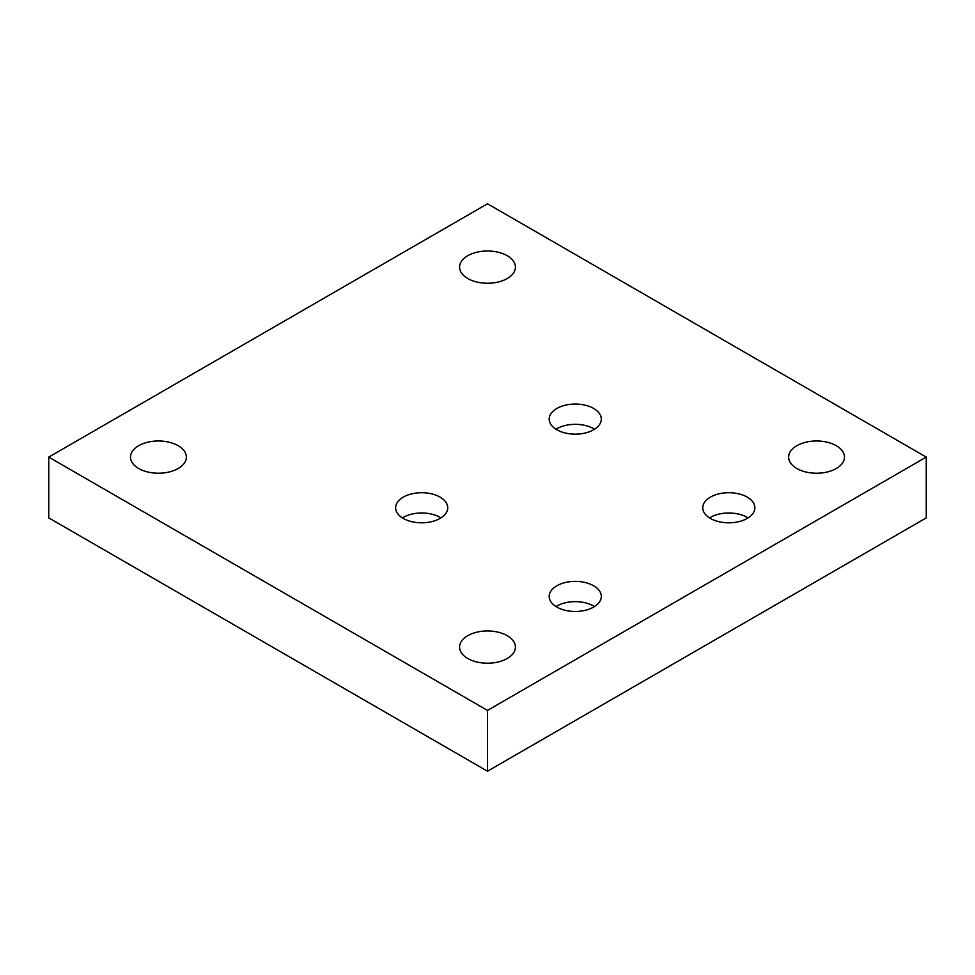 <?xml version="1.0" encoding="UTF-8"?>
<svg xmlns="http://www.w3.org/2000/svg" width="975" height="975" viewBox="0 0 975 975"><rect width="100%" height="100%" fill="white"/><g stroke="black" fill="none" stroke-linecap="round" stroke-linejoin="round"><path stroke-width="1.46" d="M594.518 606.56A26.057 15.052 0 0 0 593.678 606.048A26.057 15.052 0 0 0 555.982 606.56M556.822 607.059A26.057 15.052 180 0 1 549.193 596.42A26.057 15.052 180 0 1 565.281 582.526A26.057 15.052 180 0 1 593.678 585.78A26.057 15.052 180 0 1 601.307 596.42A26.057 15.052 180 0 1 585.219 610.326A26.057 15.052 180 0 1 556.822 607.059M440.956 517.896A26.057 15.052 0 0 0 440.115 517.396A26.057 15.052 0 0 0 402.419 517.896M403.26 518.408A26.057 15.052 180 0 1 395.631 507.768A26.057 15.052 180 0 1 411.718 493.862A26.057 15.052 180 0 1 440.115 497.128A26.057 15.052 180 0 1 447.744 507.768A26.057 15.052 180 0 1 431.657 521.662A26.057 15.052 180 0 1 403.26 518.408M748.081 517.896A26.057 15.052 0 0 0 747.24 517.396A26.057 15.052 0 0 0 709.544 517.896M747.24 497.128A26.057 15.052 180 0 1 754.869 507.768A26.057 15.052 180 0 1 738.782 521.662A26.057 15.052 180 0 1 710.385 518.408A26.057 15.052 180 0 1 702.756 507.768A26.057 15.052 180 0 1 718.843 493.862A26.057 15.052 180 0 1 747.24 497.128M594.518 429.244A26.057 15.052 0 0 0 593.678 428.732A26.057 15.052 0 0 0 555.982 429.244M556.822 429.743A26.057 15.052 180 0 1 549.193 419.104A26.057 15.052 180 0 1 565.281 405.21A26.057 15.052 180 0 1 593.678 408.464A26.057 15.052 180 0 1 601.307 419.104A26.057 15.052 180 0 1 585.219 433.01A26.057 15.052 180 0 1 556.822 429.743M178.181 445.709A27.922 16.124 180 0 1 186.359 457.104A27.922 16.124 180 0 1 169.126 471.997A27.922 16.124 180 0 1 138.694 468.5A27.922 16.124 180 0 1 130.516 457.104A27.922 16.124 180 0 1 147.749 442.211A27.922 16.124 180 0 1 178.181 445.709M467.756 658.478A27.922 16.124 180 0 1 459.578 647.083A27.922 16.124 180 0 1 476.812 632.19A27.922 16.124 180 0 1 507.244 635.688A27.922 16.124 180 0 1 515.422 647.083A27.922 16.124 180 0 1 498.188 661.976A27.922 16.124 180 0 1 467.756 658.478M507.244 255.718A27.922 16.124 180 0 1 515.422 267.126A27.922 16.124 180 0 1 498.188 282.019A27.922 16.124 180 0 1 467.756 278.521A27.922 16.124 180 0 1 459.578 267.126A27.922 16.124 180 0 1 476.812 252.233A27.922 16.124 180 0 1 507.244 255.718M836.306 445.709A27.922 16.124 180 0 1 844.484 457.104A27.922 16.124 180 0 1 827.251 471.997A27.922 16.124 180 0 1 796.819 468.5A27.922 16.124 180 0 1 788.641 457.104A27.922 16.124 180 0 1 805.874 442.211A27.922 16.124 180 0 1 836.306 445.709M487.5 710.409L926.25 457.104L926.25 517.896L487.5 771.213L48.75 517.896L48.75 457.104L487.5 710.409L487.5 771.213M48.75 457.104L487.5 203.787L926.25 457.104"/></g></svg>
